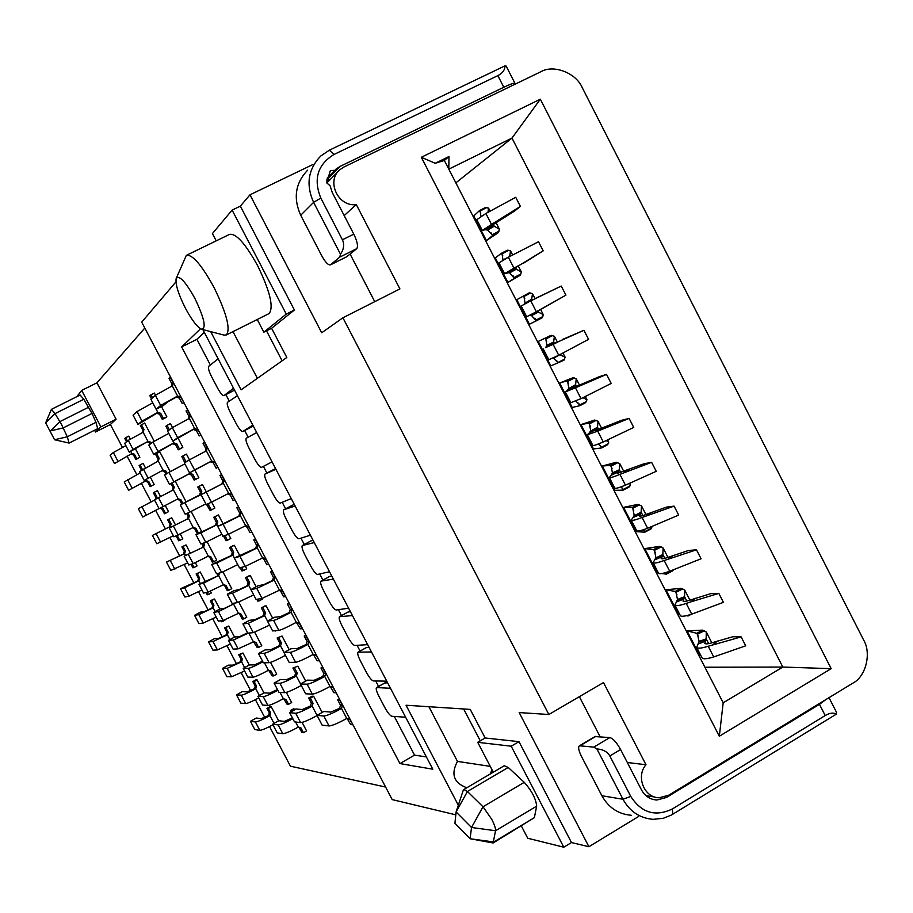 <?xml version="1.0" encoding="UTF-8"?>
<svg xmlns="http://www.w3.org/2000/svg" width="913" height="913" viewBox="0 0 913 913"><rect width="100%" height="100%" fill="white"/><g stroke="black" fill="none" stroke-linecap="round" stroke-linejoin="round"><path stroke-width="1.37" d="M513.871 84.795L514.978 83.345C514.453 82.649 510.732 83.95 503.805 87.249L340.115 166.383L336.11 169.042L327.162 178.115M596.885 748.922C603.025 749.356 607.339 751.707 609.827 755.975L630.769 796.421C641.485 812.912 655.351 817.089 672.367 808.952L825.215 715.541C829.689 712.916 833.409 712.437 836.376 714.114L671.489 815.001L663.272 818.299L653.08 819.338C639.876 818.231 629.833 811.543 622.974 799.263L596.885 748.922L593.758 747.131L579.481 745.773C577.895 746.937 578.568 750.497 581.501 756.466L601.872 795.725C608.549 807.663 618.341 814.179 631.225 815.263M595.002 736.586L609.861 737.567C613.091 738.514 616.674 742.509 620.6 749.55L609.827 755.975M826.094 699.438L819.463 704.311L666.433 797.471L656.926 800.016C650.159 799.571 645.012 796.204 641.497 789.928L620.6 749.55M334.751 170.377L330.392 170.503L326.671 182.828L330.107 185.784L332.252 192.517L353.799 234.15C357.337 241.523 358.307 246.362 356.732 248.678L339.762 257.112L330.472 264.85C328.246 265.318 325.313 262.259 321.684 255.674L300.708 215.251C293.039 198.064 295.356 183.034 307.647 170.172M356.732 248.678L346.837 256.667M504.969 65.85C504.935 69.97 502.572 73.234 497.859 75.619L333.964 154.491C317.587 164.614 313.205 179.153 320.817 198.087L342.421 239.777C344.532 244.387 343.881 249.203 340.492 254.225L313.604 202.355C305.718 184.677 308.092 169.236 320.703 156.043L329.365 150.177L504.969 65.85L506.133 66.044L514.932 83.243M339.762 257.112L340.492 254.225M829.004 697.658L836.513 712.334L836.376 714.114M326.751 180.911L330.814 178.948M51.425 409.332L80.116 395.032L83.813 399.243L55.031 413.612L45.65 422.89L51.425 409.332L55.031 413.612L61.616 424.682L67.288 436.791L69.114 443.079L54.563 439.746L45.65 422.89L54.563 439.746L67.288 436.791L95.991 422.331L97.691 428.665L69.114 443.079M463.256 790.304L463.872 789.494L467.422 791.491L483.011 806.784L491.765 819.349C494.481 824.656 495.725 828.456 495.531 830.739L493.123 842.984L470.115 838.75L471.519 827.486L456.101 811.954L454.925 823.275L470.115 838.75L493.796 841.969L534.367 817.649L493.431 842.802M185.43 308.24C192.027 320.463 197.482 327.47 201.773 329.285C206.486 328.087 204.17 317.747 194.8 298.266C185.316 281.33 179.096 274.767 176.152 278.568C175.307 284.342 178.389 294.237 185.43 308.24M176.392 278.009L186.332 255.355C192.358 254.191 201.568 264.85 213.962 287.333C226.584 313.182 230.727 329.045 226.413 334.923L224.107 335.117L201.773 329.285M186.777 255.149L229.448 234.424C235.942 233.02 245.357 243.474 257.694 265.809C270.134 291.532 273.923 307.453 269.073 313.581L226.413 334.923M455.861 182.862L511.976 138.08L448.808 169.156L723.187 702.793L782.829 667.061L831.172 668.658L719.318 736.232L723.187 702.793M444.346 160.471L435.204 163.279L448.968 156.534L448.808 169.156L444.346 160.471L448.968 156.534M435.204 163.279L421.315 157.287L540.336 99.197L511.976 138.08L782.829 667.061L704.893 667.22M312.851 164.545L249.991 194.8L321.718 332.777L342.911 317.781L399.917 288.907L356.287 204.558C338.175 207.319 325.804 180.774 340.035 169.601L344.007 166.976L540.736 71.796C553.483 64.15 576.114 72.892 582.289 87.739L863.584 639.91C871.687 653.172 865.844 676.75 852.765 683.209L668.773 795.189L659.277 797.745C644.293 798.053 635.574 776.415 645.993 764.74L603.493 682.559L548.85 714.502L519.177 712.574L588.919 846.728L638.381 816.599M269.563 726.577L290.448 766.19L385.628 787.052M94.575 430.24L95.511 432.009L100.909 426.862L116.088 419.204L96.938 382.821L144.813 328.052M116.088 419.204L110.382 424.499L122.445 447.393M127.044 456.101L136.813 474.646M141.344 483.251L151.159 501.876M155.632 510.367L165.447 528.981M169.955 537.54L179.69 556.017M184.243 564.656L193.921 583.019M198.52 591.75L208.13 609.987M212.775 618.797L222.316 636.909M227.006 645.799L236.478 663.785M241.215 672.767L250.63 690.627M255.4 699.689L264.747 717.435M322.152 712.425L313.673 696.288L311.984 696.185L308.697 698.034L311.356 703.09L310.511 705.989L302.271 709.549L296.12 709.002L289.626 712.654L295.686 713.247L300.605 722.594C303.39 722.388 308.891 720.037 317.096 715.552M277.484 689.566L269.495 693.172L264.108 692.864L257.934 696.299L262.533 705.019L267.908 705.487C270.419 705.213 275.566 702.953 283.35 698.719L286.02 699.529L288.542 704.311L291.669 702.565L286.328 692.408M278.75 680.527L275.521 682.319M247.628 632.835L239.697 636.578L234.687 636.989L228.478 640.378L233.089 649.132L238.088 648.869L254.031 641.599L256.097 642.638L258.619 647.443L261.769 645.719L254.704 632.287M218.184 573.353L217.397 576.114L198.931 584.297L203.553 593.073L208.175 592.081L223.753 584.582L226.07 585.575L228.604 590.391L231.765 588.691L222.977 571.972M186.709 513.517L188.169 516.313L187.348 519.029L169.293 528.034L173.927 536.833L193.373 527.406L195.953 528.33L198.498 533.169L201.682 531.492L191.137 511.451M170.195 471.622L159.775 451.821L155.495 454.218L158.052 459.056L157.812 461.282M152.756 402.838L137.007 411.603L142.006 421.098L137.989 424.477L156.694 413.304L159.57 414.251L162.274 419.387L165.664 417.663L166.828 416.75L161.464 406.547M155.507 395.203L154.388 393.069L150.987 394.781L149.869 395.786L151.455 398.798M184.848 463.895L168.962 472.329L173.938 481.802L169.498 484.346L188.649 474.109L191.513 475.045L194.207 480.158L198.851 477.716L194.868 470.115M189.459 459.821L186.457 454.115L183.068 455.861L181.847 456.637L184.78 462.674M222.955 523.583L218.424 514.955L213.71 517.283L216.404 522.396L215.525 525.272L195.998 534.698L200.803 532.861L205.767 542.299L221.825 534.253M223.559 536.022L226.036 540.736L227.417 540.268L230.772 538.487L228.558 534.253M256.131 586.751L250.276 575.601L248.804 575.943L245.483 577.735L248.153 582.825L247.297 585.712L239.195 589.593L233.888 590.665L227.314 594.215L232.53 593.188L237.483 602.591L253.688 594.888M256.815 599.305L257.763 601.108L259.258 600.857L262.59 599.042L262.248 598.38M289.204 649.702L282.026 636.041L277.141 637.982L279.8 643.06L278.956 645.948L270.784 649.668L265.055 649.93L258.516 653.525L264.165 653.309L269.095 662.69C271.754 662.222 277.198 659.768 285.438 655.317M222.053 620.646L222.555 621.593L225.42 619.722M219.805 609.062L214.521 599.042L213.334 599.27L210.332 600.88L212.729 605.422L211.953 608.001L204.797 611.425L200.461 612.121L194.549 615.316L198.817 614.654L213.151 607.807L213.927 605.216L211.519 600.651L214.521 599.042M139.872 457.276L135.877 459.513L139.872 457.276L135.512 449.002M130.297 439.107L128.744 436.152L125.686 437.704L124.773 438.457L126.542 441.801M161.03 507.662L163.062 508.667L165.481 513.243L168.517 511.668L165.253 505.482M160.54 496.524L157.424 490.612L154.388 492.175L153.384 492.758L155.792 497.334L155.803 499.091M200.278 571.995L196.124 573.912L198.532 578.465L197.744 581.045L180.523 588.725L184.62 587.732L198.897 580.748L199.673 578.169L197.265 573.592L200.278 571.995L205.037 581.022M207.125 592.309L208.312 594.568L211.325 592.959L210.412 591.225M242.949 653.012L238.692 654.701L241.078 659.232L240.302 661.822L233.089 665.109L228.421 665.155L222.532 668.384L227.143 668.384L241.591 661.799L242.356 659.197L239.959 654.655L242.949 653.012L249.272 665.018M228.752 626.044L224.518 627.813L226.915 632.344L226.139 634.934L218.96 638.29L214.452 638.655L208.552 641.873L212.991 641.542L227.383 634.82L228.159 632.23L225.751 627.676L228.752 626.044L234.55 637.069M186.012 544.901L181.904 546.898L184.3 551.463L183.524 554.031L166.474 562.088L184.62 553.655L185.407 551.075L182.999 546.499L186.012 544.901L190.246 552.936M192.175 563.937L194.058 567.498L197.071 565.9L195.382 562.693M154.194 484.495L151.159 486.058L148.739 481.471L146.16 480.637L128.619 490.315L145.178 481.254L147.758 482.075L150.166 486.652L154.194 484.495L150.383 477.248M145.429 467.844L143.09 463.405L140.043 464.957L139.096 465.63L141.538 470.275M177.179 535.52L179.781 540.393L182.805 538.807L180.329 534.105M175.433 524.815L171.724 517.774L167.65 519.851L170.058 524.416L169.27 526.984L152.403 535.417L170.332 526.516L171.119 523.948L168.7 519.36L171.724 517.774M263.971 692.933L257.135 679.945L255.8 679.911L252.833 681.555L255.218 686.074L254.453 688.664L247.206 691.894L242.367 691.62L236.501 694.873L241.272 695.181C243.554 694.884 248.382 692.739 255.777 688.733L256.542 686.131L254.156 681.589L257.135 679.945M305.695 681.087L297.866 666.193L292.925 668.031L295.595 673.098L294.739 675.997L286.534 679.637L280.599 679.489L274.094 683.107L279.937 683.301L284.867 692.67C287.584 692.328 293.062 689.931 301.279 685.458M272.679 618.249L266.162 605.844L264.644 606.072L261.323 607.887L263.994 612.965L263.138 615.853L255.001 619.653L249.477 620.326L242.926 623.887L248.359 623.271L253.3 632.663L269.575 625.131M239.56 555.195L234.367 545.301L232.952 545.757L229.608 547.538L232.29 552.639L231.423 555.515L211.668 564.485L216.678 563.047L221.631 572.474L237.768 564.599M240.199 567.692L241.911 570.945L243.349 570.579L246.704 568.788L245.414 566.345M206.315 491.913L202.458 484.563L197.79 486.983L200.483 492.107L199.605 494.972L180.295 504.878L184.894 502.618L189.87 512.067L205.847 503.862M206.532 504.444L210.138 510.47L211.462 509.888L214.829 508.119L211.668 502.104M168.814 433.39L152.996 441.983L157.983 451.479L153.761 454.434L172.683 443.729L175.558 444.677L178.252 449.801L181.63 448.066L182.851 447.256L178.183 438.354M172.5 427.535L170.434 423.621L167.045 425.344L165.869 426.234L168.22 430.708M154.206 441.23L144.631 423.027L140.397 425.504L142.942 430.354L142.862 432.374M186.092 501.853L175.296 481.334M202.458 543.463L203.2 544.878L202.378 547.595L184.118 556.188L188.751 564.976L193.191 563.629L208.575 556.017L211.029 556.976L213.562 561.803L216.735 560.114L207.068 541.74M233.374 603.288L232.381 604.6L224.769 608.218L219.942 608.994L213.71 612.361L218.333 621.125L223.149 620.498L238.909 613.114L241.089 614.129L243.623 618.946L246.784 617.234L238.852 602.158M262.567 661.229L254.613 664.892L249.409 664.949L243.223 668.362L247.822 677.092L253.004 677.195C255.457 676.807 260.582 674.513 268.388 670.29L271.07 671.101L273.592 675.905L276.73 674.159L270.522 662.37M292.377 717.869L284.354 721.396L278.785 720.734L272.633 724.192L277.221 732.899L282.779 733.721C285.347 733.561 290.517 731.359 298.289 727.102L300.948 727.901L303.47 732.683L306.585 730.925L302.1 722.4M295.298 709.469L293.495 708.808L290.38 710.565L291.053 711.843M271.287 706.833L269.917 706.708L266.95 708.362L269.335 712.882L268.57 715.472L261.301 718.634L256.302 718.04L250.447 721.304L255.389 721.955C257.717 721.761 262.567 719.649 269.951 715.632L270.716 713.03L268.319 708.488L271.287 706.833L278.648 720.802M493.294 772.181L477.727 742.315L511.212 746.206L563.8 847.207L527.748 838.248L521.391 826.037M458.326 805.209L406.045 705.235L470.241 709.401L485.145 737.989L477.727 742.315M466.828 787.759C453.761 782.977 450.645 774.19 457.459 761.396L428.905 706.719M210.675 331.613L241.123 389.828L286.819 357.485L271.606 328.292L263.857 332.184L257.238 319.504M216.221 240.838L212.421 233.557L232.119 210.104L286.26 314.095L263.857 332.184M249.991 194.8L240.347 206.133L294.397 310.021L286.26 314.095M240.347 206.133L232.119 210.104M600.103 736.688L579.367 696.665M627.299 762.503L645.993 764.74M344.19 215.582L356.287 204.558M374.752 301.655L350.124 254.122M294.397 310.021L271.606 328.292M719.318 736.232L421.315 157.287M175.947 281.866L141.709 322.129L392.202 799.605L455.804 814.83M485.145 737.989L518.983 741.653L571.481 842.551L588.919 846.728M548.85 714.502L342.911 317.781M202.846 329.57L432.808 769.203L399.94 763.576L181.653 346.929L200.552 328.76M257.375 378.324L232.998 331.636M687.044 630.849L696.779 633.291L702.576 630.141L687.044 630.849L699.426 654.929L700.75 655.317M702.576 630.141L706.285 632.013L706.148 639.465L698.879 642.147L699.061 641.417L706.217 638.849L708.659 643.619M698.536 636.715L696.779 633.291L697.509 634.204L704.311 630.78M697.509 634.204L699.061 641.417M711.843 642.832L706.285 632.013M651.62 462.32L656.242 471.313L625.462 485.157L619.927 474.361L651.62 462.32L644.087 463.758L617.405 473.356L618.672 471.804L611.185 475.251L612.418 472.843L619.368 469.796L618.672 471.804M624.275 472.546L629.228 469.328M629.297 483.582L630.484 484.426L629.913 483.319M623.864 471.553L619.79 463.621L619.368 469.796L620.863 472.694M630.484 484.426L629.194 486.949L623.202 490.121L614.803 490.327L602.306 466.029L610.477 465.368L616.332 462.252L602.306 466.029M621 486.88L623.134 489.494L629.947 486.013M623.134 489.494L622.015 487.827M616.332 462.252L619.79 463.621M612.052 468.426L610.477 465.368L611.128 466.121L617.93 462.629M611.128 466.121L612.418 472.843M492.244 225.728L494.241 226.241L487.599 229.996L484.986 229.745L514.487 211.097L520.41 206.418L491.514 224.427L485.887 213.482L515.731 197.299L520.41 206.418M495.622 222.053L500.997 219.588M493.18 224.176L494.241 226.241L499.377 229.186L495.953 222.51M490.064 211.04L488.535 208.084L487.976 212.261M499.377 229.186L498.361 232.61L492.438 235.668L486.412 240.61L498.361 232.61M487.599 229.996L492.233 234.767L499.046 231.183M492.233 234.767L490.932 232.735M486.412 240.61L473.744 215.982L479.53 210.561L485.465 207.513L488.535 208.084M480.82 213.071L479.53 210.561L480.055 211.063L486.869 207.479M480.055 211.063L481.014 216.427M523.423 263.264L543.189 250.835L512.627 269.438L514.361 268.764L516.324 269.221L509.625 272.839L514.35 278.317L507.925 282.471L495.291 257.888L501.477 253.266L507.4 250.208L510.538 250.915L509.614 256.519M502.823 255.88L501.477 253.266L502.024 253.814L508.838 250.253M502.024 253.814L502.983 259.931L509.762 256.439M515.514 267.635L516.324 269.221L521.357 271.971L518.322 266.071M512.581 254.875L510.538 250.915M521.357 271.971L520.262 275.258L514.35 278.317L512.901 275.498M514.179 277.461L520.992 273.9M507.925 282.471L520.262 275.258M536.49 311.675L538.35 312.086L531.594 315.601L536.228 320.874L529.403 324.229L516.792 299.704L529.289 292.822L532.496 293.655L531.606 299.715L524.735 303.321L531.708 299.167L532.188 300.103M524.77 298.585L523.377 295.88L523.948 296.474L530.761 292.925M523.948 296.474L524.975 302.705M537.791 311.013L538.35 312.086L543.281 314.665L540.644 309.53M535.041 298.608L532.496 293.655M543.281 314.665L542.128 317.804L536.228 320.874L534.824 318.158M536.068 320.064L542.881 316.526M559.646 383.049L567.03 380.824L572.908 377.731L559.646 383.049L572.2 407.46L579.812 405.692L585.69 402.599L586.979 399.746L585.381 396.63M572.908 377.731L576.24 378.827L575.544 385.24L568.571 388.618L575.635 384.681L576.639 386.633M568.514 383.7L567.03 380.824L567.635 381.497L574.448 377.971M567.635 381.497L568.799 387.979M583.03 397.726L586.979 399.746M579.572 385.309L576.24 378.827M575.772 401.012L579.709 404.973L586.511 401.458M579.709 404.973L578.522 403.192M580.999 424.591L588.782 423.141L594.648 420.048L580.999 424.591L593.518 448.945L601.53 447.963L606.814 445.167M594.648 420.048L598.038 421.27L597.433 427.866L590.414 431.119L597.524 427.284L598.78 429.715M590.312 426.12L588.782 423.141L589.41 423.849L596.212 420.357M589.41 423.849L590.631 430.457M606.243 440.659L608.754 442.132L607.67 440.02M601.747 428.482L598.038 421.27M608.754 442.132L607.407 444.848M598.426 443.969L601.45 447.279L608.252 443.786M601.45 447.279L600.298 445.555M623.568 507.366L632.127 507.491L637.97 504.375L623.568 507.366L636.03 531.617L644.818 532.199L643.688 529.996M637.97 504.375L641.485 505.859L641.074 512.798L633.953 515.822L641.154 512.204L642.889 515.583M633.748 510.652L632.127 507.491L632.8 508.29L639.602 504.821M632.8 508.29L634.158 515.137M645.936 514.521L641.485 505.859M652.156 526.63L650.901 528.981L644.909 532.153L650.901 528.981M643.448 529.745L644.783 531.606L651.585 528.148M644.783 531.606L644.818 532.199M644.772 548.622L653.731 549.523L659.551 546.396L644.772 548.622L657.212 572.816L658.421 572.999M665.737 572.565L666.433 574.163L661.914 573.512M659.551 546.396L663.135 548.005L662.815 555.115L655.648 558.026L662.884 554.522L664.858 558.357M655.397 552.764L653.731 549.523L654.416 550.356L661.217 546.898M654.416 550.356L655.842 557.329M667.962 557.398L663.135 548.005M673.258 569.963L666.501 574.106L672.539 570.933M666.376 573.615L673.178 570.18M696.482 549.82L701.081 558.767L669.697 571.241L664.185 560.502L696.482 549.82L688.562 550.459L668.978 557.033C664.379 558.688 661.777 559.19 661.172 558.539L662.256 556.633L654.689 559.886L655.648 558.026M668.624 558.87L673.417 555.389M674.079 506.122L678.69 515.092L647.602 528.25L642.079 517.488L674.079 506.122L666.353 507.16L646.952 514.133C642.398 515.902 639.853 516.518 639.317 515.993L640.492 514.27L632.96 517.614L633.953 515.822M646.484 515.765L651.346 512.41M629.114 418.416L633.736 427.432L603.276 441.949L597.718 431.141L629.114 418.416L621.776 420.242L595.436 430.605L596.805 429.247L589.364 432.796L590.414 431.119M602.032 429.224L607.042 426.131M606.54 374.398L611.185 383.437L581.022 398.65L575.452 387.808L606.54 374.398L599.407 376.635L567.487 390.228L568.571 388.618M579.732 385.8L584.822 382.844M540.576 309.564L565.912 295.139L536.376 311.744L530.773 300.856L561.244 286.066L534.961 298.654M565.912 295.139L561.244 286.066M543.189 250.835L538.522 241.728L508.358 257.215L498.989 262.876L504.535 273.672L513.973 268.137L508.358 257.215M518.128 265.854L513.973 268.137M559.897 354.678L565.158 357.257L563.036 353.126M557.341 342.044L554.396 336.292L553.598 342.523L551.361 344.829L583.921 330.278L562.545 339.453M565.158 357.257L563.926 360.247L550.824 365.896L538.248 341.428L551.121 335.322L538.248 341.428M560.16 354.552L553.518 358.25L557.911 362.564L564.725 359.037M557.911 362.564L556.702 360.726M551.121 335.322L554.396 336.292M546.67 341.2L545.232 338.403L545.814 339.031L552.627 335.493M545.814 339.031L546.91 345.388L553.7 341.976L554.465 343.448M583.921 330.278L588.565 339.351L558.722 355.248L553.141 344.384L557.375 342.272M689.92 600.161L684.739 590.06L684.51 597.342L682.981 600.982C683.654 601.77 686.314 601.382 690.958 599.818L710.725 593.655L718.839 593.404L690.719 601.895L695.432 598.277M687.82 615.339L688.95 615.02M687.911 615.545L686.371 615.704M688.048 615.967L690.958 614.403M679.614 614.198L678.348 613.924L665.931 589.787L675.278 591.453L681.087 588.314L665.931 589.787M681.087 588.314L684.739 590.06M676.99 594.785L675.278 591.453L675.985 592.332L682.787 588.896M675.985 592.332L677.48 599.419L684.579 596.725L686.793 601.039M718.839 593.404L723.416 602.34L691.734 614.141L686.234 603.425L690.719 601.895M741.139 636.897L745.704 645.811L713.726 656.938L708.226 646.244L741.139 636.897L732.831 636.749L712.882 642.512C708.191 643.973 705.487 644.247 704.745 643.323L705.635 641.063L697.989 644.122L698.879 642.147M712.756 644.806L717.401 641.063M504.227 765.745L508.221 767.456L524.256 782.327C531.834 790.909 535.977 798.852 536.661 806.156L534.367 817.649M518.983 741.653L511.212 746.206M571.481 842.551L563.8 847.207M204.307 332.366L196.911 339.316L181.653 346.929M394.313 716.477L414.536 755.131L426.394 756.923M414.536 755.131L399.94 763.576M196.911 339.316L210.332 364.96M225.853 394.621L229.243 401.092M244.65 430.525L248.119 437.156M263.423 466.406L266.904 473.06M282.231 502.344L285.621 508.803M301.005 538.202L304.291 544.479M319.744 574.003L322.917 580.075M338.438 609.724L341.519 615.602M357.097 645.377L360.076 651.06M375.722 680.961L378.587 686.439M282.128 360.806L266.516 330.848M480.261 740.831L463.656 708.979M490.315 773.939L491.981 769.648M457.459 761.396L490.27 766.372M706.148 639.465L705.635 641.063M619.927 474.361C613.513 477.008 609.987 478.058 609.325 477.488L614.803 488.147C615.488 488.763 619.037 487.77 625.462 485.157M609.325 477.488L611.185 475.251M619.276 470.378L612.212 473.516M484.986 229.745L482.326 230.464L491.514 224.427M485.887 213.482L476.791 219.702M493.728 225.99L486.949 229.802M515.811 268.97L508.986 272.667L504.535 273.672M509.625 272.839L508.986 272.667M531.606 299.715L531.298 300.582M537.848 311.858L530.967 315.43L529.22 315.464M531.594 315.601L530.967 315.43M575.544 385.24L574.893 386.587M597.433 427.866L596.805 429.247M641.074 512.798L640.492 514.27M662.815 555.115L662.256 556.633M664.185 560.502C657.645 562.865 653.948 563.572 653.103 562.636L654.689 559.886M653.103 562.636L658.558 573.25C659.426 574.231 663.146 573.569 669.697 571.241M642.079 517.488C635.608 519.988 631.99 520.866 631.237 520.113L632.96 517.614M631.237 520.113L636.703 530.75C637.479 531.549 641.12 530.715 647.602 528.25M597.718 431.141L587.356 434.759L589.364 432.796M587.356 434.759L592.857 445.453C593.439 445.875 596.908 444.711 603.276 441.949M575.452 387.808L565.341 391.939L567.487 390.228M565.341 391.939L570.853 402.656L581.022 398.65M530.773 300.856L521.163 306.003L526.698 316.765L536.376 311.744M524.108 304.383L524.735 303.321M514.361 268.764L507.057 272.679M554.556 357.268L552.822 358.09M553.518 358.25L552.89 358.101M553.598 342.523L546.91 345.388M548.793 359.733L558.722 355.248M552.924 343.836L545.552 347.568L546.682 346.016M553.141 344.384L545.552 347.568M684.51 597.342L677.286 600.138L677.48 599.419M686.234 603.425C679.626 605.639 675.86 606.186 674.912 605.057L680.356 615.647C681.326 616.823 685.115 616.321 691.734 614.141M683.974 598.894L676.362 602.044L677.286 600.138M674.912 605.057L676.362 602.044M708.226 646.244C701.561 648.321 697.715 648.698 696.665 647.385L697.989 644.122M696.665 647.385L702.097 657.953C703.17 659.312 707.039 658.969 713.726 656.938M310.511 705.989L312.2 706.126L313.045 703.215L310.374 698.137L313.673 696.288M308.697 698.034L310.374 698.137M288.542 704.311L287.024 704.197L283.669 698.582M258.619 647.443L257.204 647.522L253.529 641.759M223.377 584.731L218.675 575.795L219.474 573.022M228.604 590.391L227.291 590.665L224.769 585.861L223.24 584.799M193.236 527.474L188.523 518.516L189.356 515.788L187.873 512.98M198.498 533.169L197.288 533.637L194.754 528.821L192.711 527.748M167.09 473.47L165.744 470.914L163.016 470.035L158.291 461.042L159.124 458.326L156.568 453.476M161.932 470.72L144.208 480.432L161.932 470.72L164.648 471.599L165.983 474.144M166.828 416.75L163.427 418.474L160.722 413.315L157.823 412.368L142.006 421.098M152.574 397.806L150.987 394.781M162.274 419.387L163.427 418.474M184.654 463.519L184.175 464.249M198.851 477.716L195.485 479.473L192.78 474.326L189.904 473.402L173.938 481.802M186.024 461.91L183.068 455.861M194.207 480.158L195.485 479.473M221.391 534.482L221.973 534.539M213.71 517.283L218.424 514.955M215.525 525.272L216.883 524.735L217.751 521.859L215.057 516.724M227.417 540.268L224.94 535.532M245.483 577.735L250.276 575.601M247.297 585.712L248.758 585.404L249.614 582.505L246.932 577.404M259.258 600.857L258.311 599.054M277.141 637.982L282.026 636.041M278.956 645.948L280.531 645.868L281.387 642.957L278.705 637.867M339.374 698.902L337.684 699.86L340.503 705.235L339.613 708.317L330.78 712.094L323.853 711.478L316.982 715.347L323.818 716.02L329.034 725.949C332.138 725.744 338.05 723.244 346.769 718.463L349.747 719.353L352.852 724.591M347.054 718.326L350.626 724.534L352.578 724.751M337.684 699.86L339.864 699.826M339.613 708.317L341.53 708.465L342.421 705.372L339.59 699.974M222.555 621.593L221.334 621.753L220.832 620.794M211.519 600.651L210.332 600.88M127.455 441.047L125.686 437.704M136.824 458.828L134.394 454.229L131.803 453.396L130.764 451.421M130.879 454.103L114.502 463.542L130.879 454.103L133.458 454.936L135.877 459.513M160.003 508.187L162.035 509.18L164.443 513.757L165.481 513.243M156.819 498.532L156.808 496.775L154.388 492.175M205.95 592.56L207.137 594.808L208.312 594.568M197.265 573.592L196.124 573.912M239.959 654.655L238.692 654.701M190.258 415.358L187.382 409.869L186.058 410.884L188.923 416.339L190.258 415.358L189.55 418.268L172.34 427.649L177.636 437.738L172.865 441.082L193.294 429.487L196.352 430.491L199.205 435.946L200.951 435.056M188.923 416.339L188.797 418.668M200.86 434.896L197.71 429.555L194.652 428.551L177.636 437.738M199.205 435.946L200.586 435.033M238.59 506.806L236.866 507.719L239.72 513.152L238.795 516.199L217.671 526.367L223.103 524.279L228.376 534.322L245.837 525.603L248.656 526.675L251.794 531.971M245.061 526.002L247.103 527.223L249.945 532.644L251.52 532.119M236.866 507.719L238.67 506.943M238.795 516.199L240.324 515.605L241.249 512.535L238.384 507.092M272.302 571.059L270.59 571.983L273.432 577.404L272.519 580.463L263.846 584.605L257.854 585.815L250.892 589.581L256.793 588.417L262.042 598.426L279.949 589.981L282.471 591.122L285.598 596.406M279.287 590.266L280.793 591.43L283.623 596.828L285.324 596.554M270.59 571.983L272.519 571.458M272.519 580.463L274.174 580.12L275.087 577.05L272.234 571.606M305.901 635.094L304.2 636.041L307.03 641.428L306.129 644.498L297.376 648.458L290.905 648.755L284 652.567L290.368 652.327L295.595 662.302C298.562 661.799 304.417 659.175 313.17 654.438L316.172 655.351L319.288 660.613M313.262 654.381L317.188 660.795L319.014 660.761M304.2 636.041L306.243 635.756M306.129 644.498L307.909 644.407L308.811 641.325L305.969 635.905M219.965 475.49L221.699 474.589L219.965 475.49L222.818 480.934L221.893 483.981L201.02 494.675L206.212 492.13L211.485 502.184L228.741 493.34L231.708 494.355L234.846 499.662M227.748 493.853L230.213 495.029L233.066 500.472L234.573 499.81M221.893 483.981L223.354 483.262L224.278 480.204L221.414 474.737M322.654 667.026L320.954 667.974L323.784 673.36L322.882 676.442L314.095 680.299L307.396 680.139L300.503 683.985L307.11 684.202L312.337 694.154C315.362 693.8 321.25 691.232 329.981 686.473L332.983 687.386L336.087 692.625M330.175 686.382L333.93 692.693L335.813 692.784M320.954 667.974L323.065 667.814M322.882 676.442L324.731 676.465L325.633 673.372L322.791 667.974M289.124 603.105L287.412 604.041L290.243 609.439L289.341 612.509L280.622 616.56L274.391 617.314L267.463 621.102L273.592 620.406L278.842 630.392C281.718 629.742 287.549 627.06 296.326 622.335L300.423 628.84L302.18 628.692L299.338 623.271L296.326 622.335L291.064 612.292L291.966 609.211L289.398 603.641M287.412 604.041L289.124 603.79M255.469 538.967L253.746 539.88L256.587 545.301L255.674 548.359L234.299 558.003L239.959 556.382L245.22 566.402L262.91 557.82L265.58 558.927L268.719 564.211M262.214 558.151L263.96 559.349L266.801 564.77L268.433 564.36M253.746 539.88L255.606 539.229M255.674 548.359L257.261 547.891L258.185 544.821L255.332 539.378M207.285 447.804L204.409 442.337L203.028 443.216L205.882 448.671L207.285 447.804L206.452 450.805L189.288 459.924L194.583 469.99L189.562 472.866L210.252 461.795L213.3 462.788L216.153 468.232L217.887 467.33M205.882 448.671L205.516 451.296M217.876 467.308L214.726 461.989L211.668 460.997L194.583 469.99M216.153 468.232L217.591 467.456M173.196 382.844L170.32 377.354L169.065 378.484L171.929 383.962L173.196 382.844L172.614 385.674L155.358 395.329L160.665 405.44L156.134 409.252L163.222 405.657L167.855 401.8L176.312 397.121L179.37 398.136L182.235 403.592L183.981 402.713M171.929 383.962L171.952 386.051M183.833 402.416L180.671 397.075L177.601 396.059L160.665 405.44M182.235 403.592L183.547 402.565M225.751 627.676L224.518 627.813M191.057 564.28L192.928 567.829L194.058 567.498M182.999 546.499L181.904 546.898M142.496 469.624L140.043 464.957M151.159 486.058L150.166 486.652M179.781 540.393L178.697 540.816L176.106 535.954M168.7 519.36L167.65 519.851M254.156 681.589L252.833 681.555M292.925 668.031L297.866 666.193M294.739 675.997L296.371 676.019L297.227 673.109L294.557 668.031M273.398 630.872L274.961 630.735M261.323 607.887L266.162 605.844M275.92 630.643L275.144 631.077M263.138 615.853L264.656 615.659L265.512 612.76L262.83 607.659M229.608 547.538L234.367 545.301M231.423 555.515L232.826 555.093L233.694 552.205L231.012 547.092M243.349 570.579L241.637 567.315M205.105 504.25L206.064 504.273M197.79 486.983L202.458 484.563M199.605 494.972L200.906 494.332L201.773 491.456L199.08 486.321M211.462 509.888L207.856 503.85M182.851 447.256L179.473 448.991L176.768 443.844L173.881 442.908L157.983 451.479M169.396 429.829L167.045 425.344M178.252 449.801L179.473 448.991M151.216 443.307L150.599 442.132L147.872 441.241L143.136 432.237L143.969 429.532L141.412 424.659M146.833 442.029L133.001 449.344L129.315 452.163L146.833 442.029L149.561 442.919L150.166 444.083M182.897 503.52L180.865 499.651L178.149 498.772L173.413 489.802L174.246 487.086L172.101 482.988M178.149 498.772L159.079 508.655L154.434 499.845L173.413 489.802M177.156 499.285L179.713 500.233L181.755 504.113M170.959 483.582L173.128 487.702L172.58 490.235M208.324 556.131L203.61 547.172L204.432 544.456L203.69 543.03M213.562 561.803L212.307 562.18L209.773 557.364L208.027 556.279M241.089 614.129L239.742 614.312L238.407 613.296L233.705 604.372L234.709 603.059M243.623 618.946L242.265 619.117L239.742 614.312M273.592 675.905L272.131 675.882L268.616 670.188M292.171 711.216L291.898 710.702L295.025 708.945M303.47 732.683L301.906 732.466L298.688 726.931M291.898 710.702L290.38 710.565M268.319 708.488L266.95 708.362M95.511 432.009L110.382 424.499M100.909 426.862L81.691 390.41L96.938 382.821M83.813 399.243L91.996 413.463L95.991 422.331M81.691 390.41L76.863 396.653M369.023 647.26L366.398 647.591M331.761 576.012L329.433 576.56M294.34 504.49L292.331 505.254M232.632 391.163L234.413 389.919M251.474 426.999L253.255 425.937M275.578 468.62L273.729 469.487M313.068 540.291L310.899 540.941M350.409 611.676L347.933 612.109M387.603 682.787L384.829 683.015M317.028 715.324L312.2 706.126C303.972 710.622 298.471 712.996 295.686 713.247M277.872 690.285C270.419 694.279 265.546 696.402 263.252 696.642L257.934 696.299M248.359 633.108L233.42 640.013L228.478 640.378M217.397 576.114L203.496 583.202L198.931 584.297M187.348 519.029L169.293 528.034M158.291 461.042L139.563 471.599L144.208 480.432M228.376 534.322L222.875 536.262L216.883 524.735L200.803 532.861M250.938 589.558L248.758 585.404L232.53 593.188M284.046 652.544L280.531 645.868C272.268 650.318 266.813 652.806 264.165 653.309M346.769 718.463L341.53 708.465C332.8 713.247 326.9 715.769 323.818 716.02M194.549 615.316L198.92 623.613L203.245 623.065L216.176 617.017M125.868 445.612L113.326 452.528L110.085 455.165L114.502 463.542M154.571 500.096L138.32 508.701L142.725 517.055L159.045 508.587M180.523 588.725L184.905 597.034L189.059 596.155L201.921 589.969M222.532 668.384L226.903 676.67L231.56 676.761L244.604 670.998M245.62 525.705L240.324 515.605L223.103 524.279M279.458 590.175L274.174 580.12L256.793 588.417M313.17 654.438L307.909 644.407C299.144 649.143 293.301 651.779 290.368 652.327M228.661 493.374L223.354 483.262L206.212 492.13M329.981 686.473L324.731 676.465C315.989 681.224 310.112 683.803 307.11 684.202M289.341 612.509L291.064 612.292C282.277 617.005 276.456 619.71 273.592 620.406M262.556 557.969L257.261 547.891L239.959 556.382M208.552 641.873L212.923 650.159L217.42 649.93L230.396 644.03M166.474 562.088L170.868 570.408L187.656 562.887M140.225 472.877L124.214 481.95L128.619 490.315M152.403 535.417L156.808 543.749L173.356 535.76M236.501 694.873L240.861 703.136L245.688 703.558C247.651 703.375 252.022 701.504 258.79 697.92M300.548 683.963L296.371 676.019C288.131 680.493 282.653 682.924 279.937 683.301M267.509 621.08L264.656 615.659L248.359 623.271M234.344 557.98L232.826 555.093L216.678 563.047M201.065 494.652L184.894 502.618M143.136 432.237L128.277 440.386L124.659 443.319L129.315 452.163M202.378 547.595L184.118 556.188M232.381 604.6L218.469 611.63L213.71 612.361M262.898 661.845C255.435 665.817 250.584 667.985 248.347 668.35L243.223 668.362M292.811 718.691C285.381 722.685 280.485 724.762 278.134 724.899L272.633 724.192M250.447 721.304L254.807 729.567L259.794 730.309C261.814 730.229 266.197 728.391 272.953 724.808M371.477 651.962L358.067 652.179C357.177 653.103 357.976 656.048 360.464 661.035L366.227 672.048C369.172 677.389 371.534 680.345 373.337 680.915L386.416 681.155M333.371 579.116L320.965 581.147C320.064 582.152 320.908 585.222 323.476 590.369L329.262 601.427C332.206 606.768 334.523 609.622 336.212 609.998L348.606 608.229M295.116 505.973L283.715 509.819C282.813 510.915 283.692 514.122 286.34 519.44L292.149 530.544C295.093 535.885 297.353 538.636 298.95 538.796L310.409 535.201M256.701 432.534L246.293 438.217C245.426 439.427 246.339 442.759 249.055 448.237L254.898 459.376C257.831 464.717 260.045 467.365 261.529 467.33L272.051 461.887M218.139 358.809L208.678 366.353C207.913 367.768 208.894 371.237 211.633 376.749L217.488 387.934C220.364 393.172 222.51 395.728 223.925 395.614L233.557 388.276M237.437 395.706L227.497 402.313C226.686 403.637 227.634 407.038 230.361 412.528L236.216 423.689C239.126 428.984 241.306 431.587 242.755 431.495L252.821 425.116M275.931 469.293L265.032 474.052C264.131 475.182 265.021 478.458 267.714 483.867L273.535 494.994C276.479 500.335 278.716 503.04 280.257 503.097L291.247 498.578M314.266 542.573L302.363 545.518C301.461 546.567 302.317 549.706 304.919 554.944L310.728 566.026C313.661 571.367 315.955 574.163 317.598 574.437L329.525 571.755M352.452 615.567L339.533 616.697C338.643 617.656 339.453 620.669 341.987 625.736L347.762 636.772C350.706 642.113 353.046 645.012 354.792 645.491L367.642 644.635M390.479 688.276L376.567 687.58C375.677 688.47 376.453 691.358 378.906 696.254L384.658 707.255C387.603 712.585 389.999 715.598 391.837 716.271L405.612 717.219M289.626 712.654L294.488 721.863L300.605 722.594M137.989 424.477L133.058 415.107L137.007 411.603M169.498 484.346L164.58 475L168.962 472.329M205.767 542.299L200.894 544.011L195.998 534.698M237.483 602.591L232.187 603.493L227.314 594.215M269.095 662.69L263.389 662.781L258.516 653.525M329.034 725.949L322.129 725.139L316.982 715.347M172.865 441.082L167.638 431.141L172.34 427.649M262.042 598.426L256.074 599.43L250.892 589.581M295.595 662.302L289.159 662.393L284 652.567M211.485 502.184L206.235 504.592L201.02 494.675M312.337 694.154L305.661 693.789L300.503 683.985M278.842 630.392L272.633 630.94L267.463 621.102M245.22 566.402L239.491 567.875L234.299 558.003M189.562 472.866L184.346 462.937L189.288 459.924M156.134 409.252L150.896 399.289L155.358 395.329M284.867 692.67L278.944 692.351L274.094 683.107M253.3 632.663L247.8 633.154L242.926 623.887M221.631 572.474L216.552 573.775L211.668 564.485M189.87 512.067L185.202 514.202L180.295 504.878M153.761 454.434L148.83 445.076L152.996 441.983M540.336 99.197L831.172 668.658M340.115 166.383L326.865 179.884M609.861 737.567L593.758 747.131M595.961 736.323L580.12 745.704M630.769 796.421L622.974 799.263L601.872 795.725M347.317 256.439L330.632 264.736M353.799 234.15L342.421 239.777M320.817 198.087L313.604 202.355L300.708 215.251M819.463 704.311L825.215 715.541M666.433 797.471L664.276 797.129M503.805 87.249L497.859 75.619M672.778 814.248L672.367 808.952M333.964 154.491L329.365 150.177M91.996 413.463L63.214 427.912L50.477 430.89L59.893 421.623L88.687 407.198M524.256 782.327L483.011 806.784L471.519 827.486L495.531 830.739L536.661 806.156M666.387 574.163L665.588 572.611M687.911 616.047L687.58 615.396M283.35 698.719L280.029 692.408M253.403 641.816L248.804 633.063M156.18 409.229L157.823 412.368L156.694 413.304M189.607 472.843L189.904 473.402L188.649 474.109M215.137 611.584L213.151 607.807L211.953 608.001M200.358 583.533L198.897 580.748L197.744 581.045M244.638 667.574L241.591 661.799L240.302 661.822M189.322 418.405L194.652 428.551L193.294 429.487M206.349 450.862L211.668 460.997L210.252 461.795M172.26 385.891L177.601 396.059L176.312 397.121M229.893 639.602L227.383 634.82L226.139 634.934M185.556 555.424L184.62 553.655L183.524 554.031M145.178 481.254L146.16 480.637L145.658 479.69M170.731 527.28L170.332 526.516L169.27 526.984M259.349 695.512L255.777 688.733L254.453 688.664M172.911 441.059L173.881 442.908L172.683 443.729M268.388 670.29L264.428 662.758M298.289 727.102L295.595 722M274.037 723.393L269.951 715.632L268.57 715.472M508.221 767.456L467.422 791.491L456.101 811.954L463.336 790.03M311.356 703.09L313.045 703.215M267.908 705.487L263.252 696.642M286.02 699.529L284.514 699.415M238.088 648.869L233.42 640.013M256.097 642.638L254.693 642.729M219.485 573.067L218.207 573.398M208.175 592.081L203.496 583.202M226.07 585.575L224.769 585.861M189.356 515.788L188.169 516.313M178.172 535.121L173.481 526.208M195.953 528.33L194.754 528.821M159.124 458.326L158.052 459.056M148.077 477.978L143.364 469.031M165.744 470.914L164.648 471.599M159.57 414.251L160.722 413.315M191.513 475.045L192.78 474.326M184.54 461.761L185.773 460.997M216.404 522.396L217.751 521.859M248.153 582.825L249.614 582.505M279.8 643.06L281.387 642.957M347.819 719.159L349.747 719.353M340.503 705.235L342.421 705.372M213.927 605.216L212.729 605.422M203.245 623.065L198.817 614.654M117.8 461.008L113.326 452.528M134.394 454.229L133.458 454.936M163.062 508.667L162.035 509.18M156.808 496.775L155.792 497.334M146.365 515.183L141.903 506.726M199.673 578.169L198.532 578.465M189.059 596.155L184.62 587.732M242.356 659.197L241.078 659.232M231.56 676.761L227.143 668.384M196.352 430.491L197.71 429.555M247.103 527.223L248.656 526.675M239.72 513.152L241.249 512.535M280.793 591.43L282.471 591.122M273.432 577.404L275.087 577.05M314.357 655.408L316.172 655.351M307.03 641.428L308.811 641.325M230.213 495.029L231.708 494.355M222.818 480.934L224.278 480.204M331.099 687.318L332.983 687.386M323.784 673.36L325.633 673.372M297.592 623.442L299.338 623.271M290.243 609.439L291.966 609.211M263.96 559.349L265.58 558.927M256.587 545.301L258.185 544.821M213.3 462.788L214.726 461.989M179.37 398.136L180.671 397.075M228.159 632.23L226.915 632.344M217.42 649.93L212.991 641.542M185.407 551.075L184.3 551.463M174.851 569.198L170.4 560.776M148.739 481.471L147.758 482.075M142.474 469.556L141.504 470.206M132.088 488.113L127.626 479.645M171.119 523.948L170.058 524.416M160.62 542.208L156.169 533.774M177.373 535.817L176.289 536.251M256.542 686.131L255.218 686.074M245.688 703.558L241.272 695.181M295.595 673.098L297.227 673.109M263.994 612.965L265.512 612.76M232.29 552.639L233.694 552.205M207.445 505.357L208.769 504.763M200.483 492.107L201.773 491.456M175.558 444.677L176.768 443.844M143.969 429.532L142.942 430.354M133.001 449.344L128.277 440.386M150.599 442.132L149.561 442.919M174.246 487.086L173.128 487.702M163.142 506.578L158.44 497.642M180.865 499.651L179.713 500.233M204.432 544.456L203.2 544.878M193.191 563.629L188.5 554.727M211.029 556.976L209.773 557.364M223.149 620.498L218.469 611.63M253.004 677.195L248.347 668.35M271.07 671.101L269.609 671.101M282.779 733.721L278.134 724.899M300.948 727.901L299.396 727.695M270.716 713.03L269.335 712.882M259.794 730.309L255.389 721.955M366.832 647.351L358.273 652.133M329.719 576.411L321.091 581.102M292.457 505.186L283.76 509.796M232.769 391.095L223.97 395.58M251.532 426.964L242.778 431.484M273.774 469.465L265.044 474.041M311.105 540.827L302.443 545.483M348.287 611.915L339.693 616.652M385.332 682.73L376.807 687.546M336.11 169.042L327.151 178.195M595.322 736.392L579.481 745.773M347.145 256.553L330.472 264.85M652.567 799.309L656.926 800.016M326.831 182.965L338.175 171.484M629.194 486.949L624.754 489.3M691.244 614.301L688.025 616.001M645.936 795.622L654.906 797.049M476.769 219.656L482.326 230.464M543.281 349.017L548.804 359.756M504.512 765.585L463.872 789.494M366.627 647.397L358.067 652.179M329.593 576.445L320.965 581.147M292.4 505.209L283.715 509.819M232.712 391.129L223.925 395.614M251.509 426.976L242.755 431.495M273.752 469.476L265.032 474.052M311.013 540.861L302.363 545.518M348.127 611.961L339.533 616.697M385.092 682.764L376.567 687.58"/></g></svg>
